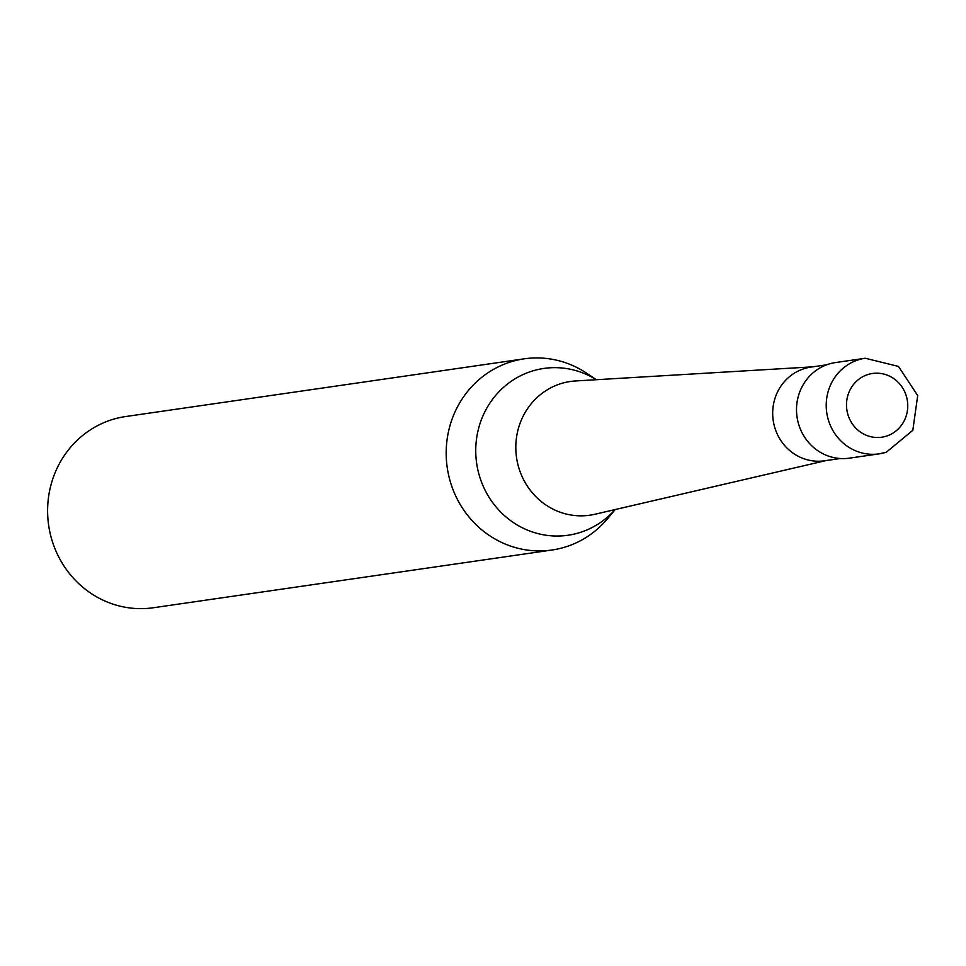<?xml version="1.0" encoding="UTF-8"?>
<svg xmlns="http://www.w3.org/2000/svg" width="966" height="966" viewBox="0 0 966 966"><rect width="100%" height="100%" fill="white"/><g stroke="black" fill="none" stroke-linecap="round" stroke-linejoin="round"><path stroke-width="1.45" d="M865.246 358.253A48.3 45.909 81.8 0 0 858.231 359.871A48.3 45.909 81.8 0 0 828.381 420.029A48.3 45.909 81.8 0 0 879.096 453.863L886.365 452.185L912.822 430.293L917.7 395.577L898.477 366.416L865.246 358.253L835.554 362.552A48.3 45.909 81.8 0 0 798.677 424.34A48.3 45.909 81.8 0 0 849.392 458.162L879.096 453.863A48.3 45.909 81.8 0 0 886.112 452.245M826.642 364.822L810.933 367.092A47.334 44.991 81.8 0 0 774.804 427.636A47.334 44.991 81.8 0 0 824.505 460.794L840.215 458.512M812.72 366.839L575.543 380.954A67.572 64.227 81.8 0 0 570.423 381.473A67.572 64.227 81.8 0 0 560.594 383.731A67.572 64.227 81.8 0 0 518.839 467.894A67.572 64.227 81.8 0 0 589.779 515.216A67.572 64.227 81.8 0 0 594.851 514.274L826.292 460.528M596.3 379.71A84.271 80.106 81.8 0 0 531.614 371.258A84.271 80.106 81.8 0 0 479.522 476.226A84.271 80.106 81.8 0 0 580.264 532.423A84.271 80.106 81.8 0 0 615.101 509.565M596.36 379.71L586.688 373.238A96.6 91.818 81.8 0 0 524.26 358.821A96.6 91.818 81.8 0 0 450.518 482.384A96.6 91.818 81.8 0 0 551.948 550.028A96.6 91.818 81.8 0 0 607.723 518.5L615.161 509.553M524.26 358.821L125.677 416.539A96.6 91.818 81.8 0 0 51.935 540.091A96.6 91.818 81.8 0 0 153.365 607.747L551.948 550.028M847.931 414.655A32.204 30.61 81.8 0 0 886.414 436.137A32.204 30.61 81.8 0 0 906.313 396.024A32.204 30.61 81.8 0 0 867.83 374.554A32.204 30.61 81.8 0 0 847.931 414.655"/></g></svg>
